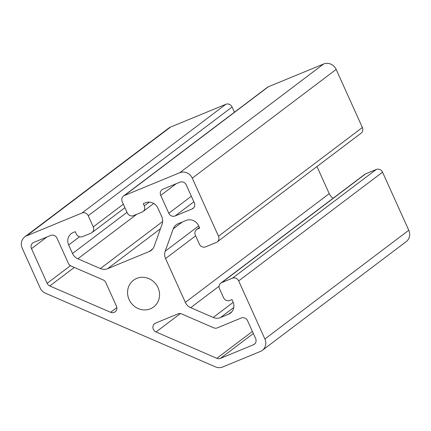 <?xml version="1.0" encoding="UTF-8"?>
<svg xmlns="http://www.w3.org/2000/svg" width="431" height="431" viewBox="0 0 431 431"><rect width="100%" height="100%" fill="white"/><g stroke="black" fill="none" stroke-linecap="round" stroke-linejoin="round"><path stroke-width="0.65" d="M49.807 285.958A4.919 4.579 52.9 0 1 47.135 283.307L31.49 248.66A4.919 4.579 52.9 0 1 32.778 242.982A4.919 4.579 52.9 0 1 33.726 242.437L50.729 235.428A4.919 4.579 52.9 0 1 57 238.144L68.389 263.373A4.919 4.579 -127.1 0 0 71.061 266.019L103.122 279.908A4.919 4.579 52.9 0 1 105.789 282.553L116.445 306.15A4.919 4.579 52.9 0 1 115.158 311.823A4.919 4.579 52.9 0 1 110.616 312.297L49.807 285.958L74.321 267.43M178.035 313.854A4.919 4.579 52.9 0 1 181.634 313.924L213.69 327.813A4.919 4.579 -127.1 0 0 217.289 327.883L241.295 317.986A4.919 4.579 52.9 0 1 247.561 320.702L255.631 338.577A4.919 4.579 52.9 0 1 254.344 344.25A4.919 4.579 52.9 0 1 253.396 344.795L220.424 358.382A4.919 4.579 52.9 0 1 216.825 358.312L156.022 331.972A4.919 4.579 52.9 0 1 152.967 328.056A4.919 4.579 52.9 0 1 154.637 323.649A4.919 4.579 52.9 0 1 155.586 323.105L178.035 313.854M158.015 287.66A16.728 15.564 52.9 0 1 153.646 306.964A16.728 15.564 52.9 0 1 131.143 303.004A16.728 15.564 52.9 0 1 133.475 280.269A16.728 15.564 52.9 0 1 158.015 287.66M123.525 196.046L267.398 87.315A4.919 4.579 52.9 0 1 268.351 86.771L323.616 63.993L179.738 172.723L124.473 195.502A4.919 4.579 -127.1 0 0 123.525 196.046A4.919 4.579 -127.1 0 0 122.237 201.719L127.28 212.892A4.919 4.579 -127.1 0 0 133.551 215.608L142.052 212.1A4.919 4.579 -127.1 0 0 143 211.562A4.919 4.579 -127.1 0 0 144.288 205.883L143.281 203.647L145.403 202.775A9.843 9.159 52.9 0 1 157.94 208.205L161.781 216.712A9.843 9.159 52.9 0 1 162.142 224.055L154.109 246.424A9.843 9.159 52.9 0 1 151.179 250.433A9.843 9.159 52.9 0 1 149.277 251.515L107.583 268.702A9.843 9.159 52.9 0 1 100.391 268.561L77.849 258.794A9.843 9.159 52.9 0 1 72.505 253.503L68.664 244.997A9.843 9.159 52.9 0 1 71.234 233.64A9.843 9.159 52.9 0 1 73.13 232.557L75.258 231.679L76.265 233.914A4.919 4.579 -127.1 0 0 82.536 236.63L91.038 233.128A4.919 4.579 -127.1 0 0 91.986 232.584A4.919 4.579 -127.1 0 0 93.274 226.905L88.231 215.737A4.919 4.579 -127.1 0 0 81.96 213.022L225.839 104.291L170.568 127.064A9.843 9.159 52.9 0 0 168.672 128.152L24.793 236.883A9.843 9.159 52.9 0 0 22.223 248.234L40.153 287.946A9.843 9.159 -127.1 0 0 45.497 293.236L215.452 366.867A9.843 9.159 -127.1 0 0 222.649 367.007L260.432 351.437A9.843 9.159 52.9 0 0 262.328 350.349A9.843 9.159 52.9 0 0 264.898 338.998L238.672 280.915A4.919 4.579 -127.1 0 0 232.406 278.2L221.776 282.58A4.919 4.579 -127.1 0 0 220.828 283.119A4.919 4.579 -127.1 0 0 219.541 288.797L223.576 297.735A4.919 4.579 -127.1 0 0 229.847 300.45L231.97 299.572L232.977 301.808A9.843 9.159 52.9 0 1 230.413 313.165A9.843 9.159 52.9 0 1 228.511 314.247L220.419 317.582A9.843 9.159 52.9 0 1 213.226 317.442L190.68 307.675A9.843 9.159 52.9 0 1 185.341 302.384L165.552 258.568A9.843 9.159 52.9 0 1 165.192 251.225L173.224 228.856A9.843 9.159 52.9 0 1 176.155 224.842A9.843 9.159 52.9 0 1 178.057 223.759L186.149 220.424A9.843 9.159 52.9 0 1 198.686 225.855L199.693 228.091L197.57 228.969A4.919 4.579 -127.1 0 0 196.622 229.507A4.919 4.579 -127.1 0 0 195.335 235.186L199.37 244.124A4.919 4.579 -127.1 0 0 205.635 246.839L216.265 242.459A4.919 4.579 -127.1 0 0 217.213 241.915A4.919 4.579 -127.1 0 0 218.501 236.236L362.379 127.506A4.919 4.579 52.9 0 1 361.092 133.184L217.213 241.915M316.968 166.528L329.214 193.654A9.843 9.159 -127.1 0 0 333.174 198.217M220.828 283.119L364.701 174.388A4.919 4.579 52.9 0 1 365.655 173.849L376.279 169.469A4.919 4.579 52.9 0 1 382.55 172.184L408.777 230.267A9.843 9.159 52.9 0 1 406.207 241.619L262.328 350.349M225.839 104.291A4.919 4.579 52.9 0 1 232.104 107.007L234.453 112.211M179.969 182.168A4.919 4.579 52.9 0 1 186.235 184.883L194.306 202.753A4.919 4.579 52.9 0 1 193.023 208.432A4.919 4.579 52.9 0 1 192.07 208.976L175.067 215.985A4.919 4.579 52.9 0 1 168.801 213.27L160.731 195.399A4.919 4.579 52.9 0 1 162.013 189.721A4.919 4.579 52.9 0 1 162.966 189.177L179.969 182.168M323.616 63.993A9.843 9.159 52.9 0 1 336.153 69.423L362.379 127.506M179.738 172.723A9.843 9.159 52.9 0 1 192.274 178.159L218.501 236.236M24.793 236.883A9.843 9.159 52.9 0 1 26.695 235.8L81.96 213.022M70.442 265.695L47.135 283.307M46.914 237.002L31.49 248.66M116.855 307.583L110.616 312.297M255.125 343.485L253.396 344.795M253.342 333.508L220.424 358.382M252.404 331.428L216.825 358.312M180.373 313.569L156.022 331.972M199.451 227.546L197.57 228.969M182.259 222.03L173.224 228.856M198.702 225.898L165.192 251.225M195.631 235.838L165.552 258.568M329.214 193.654L185.341 302.384M219.115 286.189L190.68 307.675M233.203 302.346L213.226 317.442M233.769 307.492L220.419 317.582M231.97 311.635L228.511 314.247M365.655 173.849L221.776 282.58M376.279 169.469L232.406 278.2M238.672 280.915L382.55 172.184M149.261 202.123L144.288 205.883M152.741 248.902L149.277 251.515M160.461 228.742L107.583 268.702M162.67 221.496L100.391 268.561M136.729 214.293L77.849 258.794M127.016 212.305L72.505 253.503M79.541 236.775L68.664 244.997M123.347 204.175L93.274 226.905M232.104 107.007L88.231 215.737M124.473 195.502L268.351 86.771M176.15 183.741L160.731 195.399M191.353 196.218L168.801 213.27M193.864 201.778L175.067 215.985M193.805 207.667L192.07 208.976M336.153 69.423L192.274 178.159M408.777 230.267L264.898 338.998M170.568 127.064L26.695 235.8M199.391 227.417L196.622 229.507M153.7 203.475L143 211.562M124.931 207.688L91.986 232.584"/></g></svg>
